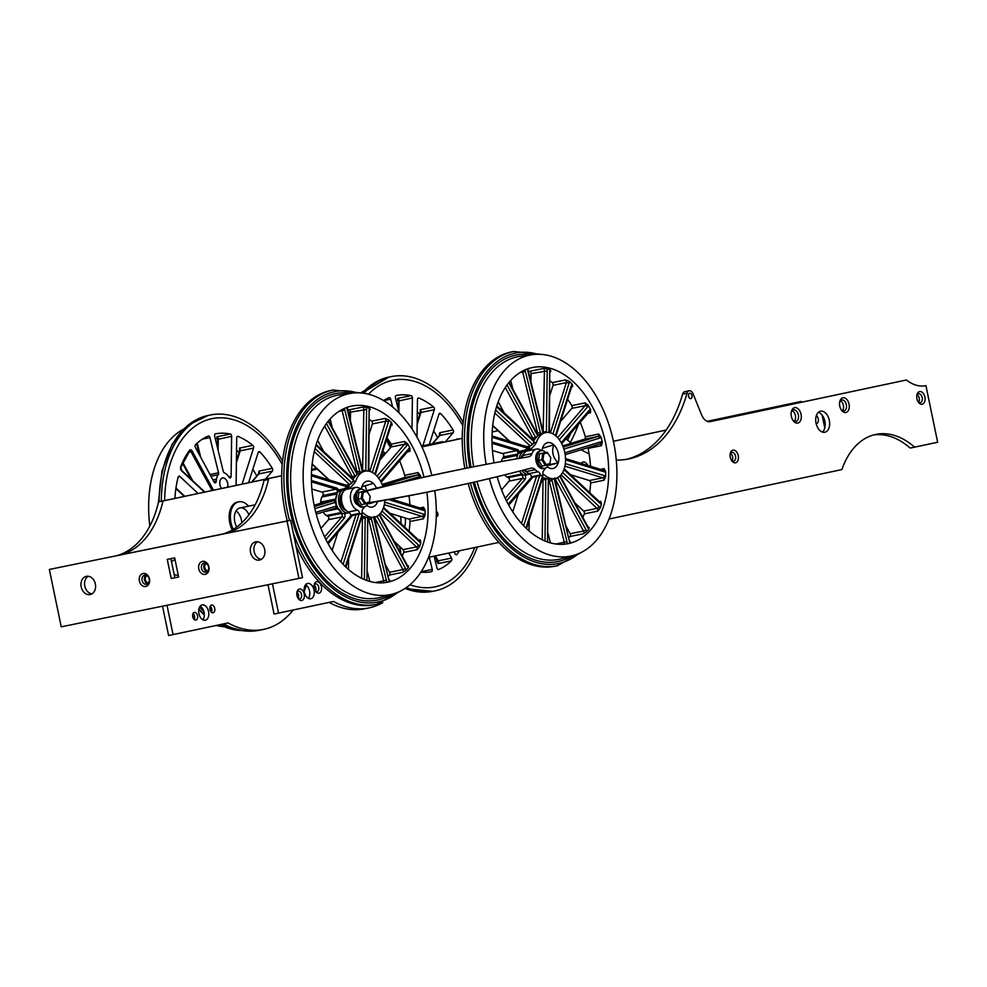 <?xml version="1.0" encoding="UTF-8"?>
<svg xmlns="http://www.w3.org/2000/svg" width="987" height="987" viewBox="0 0 987 987"><rect width="100%" height="100%" fill="white"/><g stroke="black" fill="none" stroke-linecap="round" stroke-linejoin="round"><path stroke-width="1.48" d="M502.013 410.839A55.864 35.236 -101.5 0 1 502.827 410.271M500.125 409.074A55.864 35.236 -101.5 0 1 501.927 408.63L501.927 408.63M369.372 502.173L369.212 502.988L361.538 504.665L358.01 499.064L358.923 492.451L366.596 490.761L362.155 491.785L363.191 492.365L362.402 498.164L365.486 503.062L369.372 502.173L370.162 496.375L367.078 491.477L363.191 492.365M358.923 492.451L362.155 491.785L361.254 498.41L362.402 498.164M365.486 503.062L364.771 504.012L361.254 498.41L358.01 499.064M367.078 491.477L366.596 490.761M549.956 463.619L549.808 464.445L542.134 466.123L538.606 460.522L539.519 453.897L547.193 452.219L542.751 453.243L543.788 453.81L542.998 459.609L546.082 464.507L549.956 463.619L550.758 457.832L547.674 452.922L543.788 453.81M539.519 453.897L542.751 453.243L541.838 459.856L542.998 459.609M546.082 464.507L545.367 465.457L541.838 459.856L538.606 460.522M547.674 452.922L547.193 452.219M183.409 495.585L183.681 496.535M183.656 496.547L183.261 495.437M367.695 503.345A8.982 5.663 -101.5 0 1 364.24 506.849L362.76 507.158A8.982 5.663 -101.5 0 1 355.406 499.484A8.982 5.663 -101.5 0 1 359.169 489.54L360.65 489.244A8.982 5.663 -101.5 0 1 365.141 491.057M364.24 506.849A8.982 5.663 -101.5 0 1 356.899 499.175A8.982 5.663 -101.5 0 1 360.65 489.244M548.291 464.791A8.982 5.663 -101.5 0 1 544.836 468.307L543.356 468.603A8.982 5.663 -101.5 0 1 536.003 460.929A8.982 5.663 -101.5 0 1 539.766 450.997L541.246 450.689A8.982 5.663 -101.5 0 1 545.737 452.515M544.836 468.307A8.982 5.663 -101.5 0 1 537.496 460.633A8.982 5.663 -101.5 0 1 541.246 450.689M536.434 449.085L527.514 450.911A11.721 7.39 -101.5 0 0 523.024 455.451L531.944 453.638A11.721 7.39 -101.5 0 1 536.434 449.085A11.721 7.39 -101.5 0 1 541.431 450.664M545.33 468.171A11.721 7.39 -101.5 0 1 543.763 470.565A3.911 2.467 -101.5 0 0 543.01 474.402L543.146 475.068L540.518 475.623L540.382 474.969A3.911 2.467 -101.5 0 0 538.174 471.761A11.721 7.39 -101.5 0 1 535.262 469.701A7.81 4.923 -101.5 0 0 531.376 468.134A7.81 4.923 -101.5 0 1 531.376 468.134L529.525 468.529A4321.641 2725.551 -101.5 0 1 435.119 490.539A4321.641 2725.551 -101.5 0 1 369.286 502.617M523.924 469.997A7.81 4.923 -101.5 0 1 526.355 471.527A11.721 7.39 -101.5 0 0 529.254 473.575A3.911 2.467 -101.5 0 1 531.462 476.783L531.598 477.437L540.518 475.623M435.119 490.539L426.211 492.353A4321.641 2725.551 -101.5 0 1 369.224 502.963M364.437 506.812A11.721 7.39 -101.5 0 1 362.982 508.947A3.911 2.467 -101.5 0 0 362.229 512.796L362.365 513.45L359.737 514.005L350.817 515.819L350.681 515.165L359.589 513.351L359.737 514.005M348.473 511.945L357.38 510.131A11.721 7.39 -101.5 0 1 350.434 498.164A11.721 7.39 -101.5 0 1 355.653 487.467L346.745 489.281A11.721 7.39 -101.5 0 0 341.514 499.977A11.721 7.39 -101.5 0 0 348.473 511.945A3.911 2.467 -101.5 0 1 350.681 515.165M357.38 510.131A3.911 2.467 -101.5 0 1 359.589 513.351M355.653 487.467A11.721 7.39 -101.5 0 1 360.86 489.207M366.782 491.045A4752.491 2997.285 -101.5 0 1 461.311 469.244A4752.491 2997.285 -101.5 0 1 527.144 457.055L528.97 456.66A7.81 4.923 -101.5 0 0 531.944 453.638M365.091 491.008A4752.491 2997.285 -101.5 0 1 452.404 471.058L461.311 469.244M357.936 504.962A6.206 3.911 -101.5 0 1 354.16 499.73A6.206 3.911 -101.5 0 1 355.591 493.451M523.024 455.451A7.81 4.923 -101.5 0 1 521.062 458.079M252.499 470.367A4752.491 2997.285 -101.5 0 1 253.363 470.157M252.586 470.096A4752.491 2997.285 -101.5 0 1 253.227 469.948M523.801 470.022A9.376 5.91 78.5 0 0 526.799 471.959M523.628 454.106A9.376 5.91 78.5 0 0 520.988 458.091M342.625 492.932A9.376 5.91 78.5 0 0 340.034 498.99A9.376 5.91 78.5 0 0 346.203 510.513M227.59 487.22A6.206 3.911 78.5 0 0 227.639 483.235A6.206 3.911 78.5 0 0 222.581 477.979A6.206 3.911 78.5 0 0 219.99 484.864A6.206 3.911 78.5 0 0 221.619 488.479M498.201 401.795L504.295 412.973M528.279 371.001A89.854 56.666 78.5 0 1 529.735 371.272A1.949 1.234 78.5 0 1 531.068 373.579L530.957 381.957M567.624 399.328A89.854 56.666 78.5 0 1 571.769 405.62A1.949 1.234 78.5 0 1 571.794 408.396L560.604 421.363M590.534 466.32A89.854 56.666 78.5 0 0 588.129 448.406A1.949 1.234 78.5 0 0 587.894 447.691M582.823 517.447A89.854 56.666 78.5 0 0 584.292 513.882A1.949 1.234 78.5 0 0 583.675 511.093L574.903 502.901M550.376 542.862L548.093 533.511M512.734 511.846L518.446 493.919M492.439 450.504L502.543 453.514A1.949 1.234 78.5 0 1 503.691 455.007A1.949 1.234 78.5 0 1 503.432 456.981A11.721 7.39 78.5 0 0 502.556 458.363A1.949 1.234 78.5 0 1 502.494 458.462A11.733 7.402 78.5 0 0 501.507 461.509M501.544 489.848L509.07 481.113A1.949 1.234 78.5 0 0 509.378 479.201A1.949 1.234 78.5 0 0 508.293 477.646A11.721 7.39 78.5 0 1 507.108 477.029A1.949 1.234 78.5 0 0 507.022 476.98L522.259 473.945A11.721 7.39 78.5 0 1 519.421 471.157M504.739 474.858A11.733 7.402 78.5 0 0 507.022 476.98M529.02 530.883L529.168 520.174M568.944 537.557A89.854 56.666 78.5 0 0 570.067 536.484A1.949 1.234 78.5 0 0 570.165 533.745L566.267 526.589M589.683 492.612A89.854 56.666 78.5 0 0 590.645 482.951A1.949 1.234 78.5 0 0 589.399 480.546L570.486 474.71M580.22 422.3A89.854 56.666 78.5 0 1 585.291 436.785A1.949 1.234 78.5 0 1 584.612 439.166L562.738 445.865M550.08 380.908A89.854 56.666 78.5 0 1 552.251 382.611A1.949 1.234 78.5 0 1 552.991 385.362L549.895 395.084M510.735 380.427L512.858 389.137M464.852 468.529A109.335 68.954 -101.5 0 1 507.343 352.964A109.335 68.954 -101.5 0 1 511.426 351.927L513.659 351.471L541.851 354.432M582.083 552.004L557.285 565.748L555.064 566.205A109.335 68.954 -101.5 0 1 468.196 483.47M486.159 464.359A102.562 64.686 -101.5 0 1 526.034 356.06A102.562 64.686 -101.5 0 1 532.585 354.629A102.562 64.686 -101.5 0 1 613.704 442.682A102.562 64.686 -101.5 0 1 573.472 555.434A102.562 64.686 -101.5 0 1 489.342 478.584M497.164 476.709A89.854 56.666 78.5 0 0 568.253 543.64A89.854 56.666 78.5 0 0 571.609 542.788A89.854 56.666 78.5 0 0 605.29 441.596A89.854 56.666 78.5 0 0 532.4 367.534A89.854 56.666 78.5 0 0 494.043 462.891M555.977 544.022L566.945 541.666A3.911 2.467 78.5 0 1 567.081 543.825A89.854 56.666 78.5 0 0 568.635 543.393A89.854 56.666 78.5 0 0 570.19 542.875L570.659 542.406A1.949 1.234 78.5 0 0 570.733 542.381M560.098 475.771L587.993 526.91A1.949 0.666 151.4 0 1 587.758 527.539A3.911 2.467 78.5 0 0 589.005 528.946A89.854 56.666 78.5 0 1 586.599 531.746L583.44 533.757A1.949 1.234 78.5 0 0 583.539 531.018L555.163 479.016A1.949 1.234 78.5 0 0 554.867 478.584M589.005 528.946L589.042 527.268L588.338 527.403M564.194 468.85L599.899 502.149A1.949 1.135 133 0 1 600.059 503.284A3.911 2.467 78.5 0 0 601.478 503.95A89.854 56.666 78.5 0 1 600.133 508.157L597.666 511.155A1.949 1.234 78.5 0 0 597.049 508.367L561.023 474.772M601.478 503.95L600.787 501.359L599.368 501.655M602.872 470.256A1.949 1.431 107.1 0 1 604.328 471.848A3.911 2.467 78.5 0 0 605.71 471.675A89.854 56.666 78.5 0 1 605.648 476.647L604.007 480.225A1.949 1.234 78.5 0 0 602.773 477.819L564.922 466.16M605.71 471.675L604.155 468.64L600.491 469.38M563.91 449.073L599.923 438.031A3.911 2.467 78.5 0 0 601.058 437.044A89.854 56.666 78.5 0 1 602.28 442.04L601.502 445.68A1.949 1.234 78.5 0 0 599.923 444.002M601.058 437.044L598.665 434.058L585.291 436.785M571.794 408.396L585.155 405.669A1.949 1.357 40.8 0 1 587.524 406.977A3.911 2.467 78.5 0 0 588.24 405.324A89.854 56.666 78.5 0 1 590.547 409.568L590.522 412.788A1.949 1.234 78.5 0 0 589.264 411.813M588.24 405.324L585.131 402.893L571.769 405.62M552.991 385.362L566.353 382.635A1.949 0.999 17.7 0 1 569.005 383.425A3.911 2.467 78.5 0 0 569.191 381.352A89.854 56.666 78.5 0 1 572.25 384.214L572.756 386.546A1.949 1.234 78.5 0 0 571.868 386.139M569.191 381.352L565.625 379.896L552.251 382.611M531.068 373.579L547.193 370.939A3.911 2.467 78.5 0 0 546.81 368.78A89.854 56.666 78.5 0 1 550.154 369.804L550.882 370.952A1.949 1.234 78.5 0 0 550.475 370.878L550.388 370.89M546.81 368.78L543.109 368.546L529.735 371.272M541.37 475.45A23.441 14.78 78.5 0 0 542.591 476.487L543.257 477.683L545.638 478.325A23.441 14.78 78.5 0 0 548.488 479.213L551.548 479.25A23.441 14.78 78.5 0 0 552.029 479.164L555.002 478.559A23.441 14.78 78.5 0 0 564.811 452.638A23.441 14.78 78.5 0 0 545.651 432.614A23.441 14.78 78.5 0 0 536.422 442.447A33.583 21.183 -101.5 0 1 525.528 451.17A33.583 21.183 -101.5 0 1 525.059 451.256A11.721 7.39 78.5 0 0 524.368 451.343A11.721 7.39 78.5 0 0 519.261 458.387M527.601 368.854A3.911 2.467 78.5 0 0 527.761 370.717L542.69 431.85A3.911 2.467 78.5 0 0 543.158 433.12A23.441 14.78 78.5 0 0 542.677 433.219A23.441 14.78 78.5 0 0 540.494 433.947L537.878 435.723A23.441 14.78 78.5 0 0 535.818 438.117L534.029 439.857L534.041 441.436A23.441 14.78 78.5 0 0 533.449 443.052A33.583 21.183 -101.5 0 1 532.548 444.52L530.204 446.013A1.949 1.234 78.5 0 0 530.155 445.964A1.949 1.135 -47 0 0 532.141 444.076L495.61 409.987M506.491 500.94L524.8 479.707A3.911 2.467 78.5 0 0 525.17 475.006A11.721 7.39 78.5 0 0 526.071 474.92L529.044 474.315A11.721 7.39 78.5 0 0 529.97 474.019M533.449 443.052L536.422 442.447M529.698 447.247L528.983 449.023A0.975 0.728 -126.9 0 1 527.872 448.283L529.698 447.247A0.975 0.839 97.3 0 1 529.143 447.395L529.044 447.37M526.873 446.692L530.204 446.013M543.146 475.068L544.318 474.821A23.441 14.78 78.5 0 0 555.002 478.559M542.961 474.118A33.583 21.183 -101.5 0 1 544.318 474.821M525.17 475.006L521.654 474.92L508.293 477.646M522.012 470.491A11.721 7.39 78.5 0 0 529.044 474.315M491.982 437.229L527.872 448.283A32.608 20.567 78.5 0 1 521.926 450.899A12.695 8.007 78.5 0 0 519.162 451.898A0.975 0.728 -125.6 0 0 520.26 452.626L517.546 454.106A1.949 1.234 78.5 0 0 517.805 452.132A1.949 1.234 78.5 0 0 516.645 450.64L502.543 453.514M547.267 466.703A13.201 8.328 78.5 0 0 553.46 468.393A13.201 8.328 78.5 0 0 556.199 447.876A13.201 8.328 78.5 0 0 542.159 449.393A13.201 8.328 78.5 0 0 541.937 450.627M502.494 458.462L517.706 455.278A11.721 7.39 78.5 0 0 516.596 458.844M531.635 438.475L532.918 438.216A1.949 1.234 78.5 0 1 533.264 439.844A1.949 1.234 78.5 0 1 533.165 439.881L534.029 439.857M542.579 478.016L543.257 477.683M538.31 434.897L537.582 434.835M548.575 479.867L549.191 479.522M491.995 441.966L517.398 449.541A2.936 1.851 78.5 0 1 519.162 451.898L517.546 454.106L503.432 456.981M549.562 465.21L558.111 462.891C552.942 457.647 551.474 451.639 553.707 444.841L542.455 448.295M548.254 464.902L558.111 462.891M317.604 440.338L323.699 451.515M347.683 409.543A89.854 56.666 78.5 0 1 349.139 409.827A1.949 1.234 78.5 0 1 350.471 412.122L350.36 420.511M387.027 437.87A89.854 56.666 78.5 0 1 391.173 444.162A1.949 1.234 78.5 0 1 391.197 446.938L380.007 459.905M409.938 504.863A89.854 56.666 78.5 0 0 409.013 495.77M402.24 555.989A89.854 56.666 78.5 0 0 403.708 552.424A1.949 1.234 78.5 0 0 403.078 549.648L394.306 541.456M369.792 581.417L367.509 572.065M332.15 550.388L337.85 532.462M314.162 505.258L319.887 503.506A1.949 1.234 78.5 0 0 320.689 502.099L335.777 499.027L337.11 493.821A11.721 7.39 78.5 0 0 341.662 512.5L338.159 508.774L335.235 508.342A1.949 1.518 -97.6 0 0 336.382 506.109L341.613 512.475M311.855 489.046L321.947 492.069A1.949 1.234 78.5 0 1 323.094 493.562A1.949 1.234 78.5 0 1 322.835 495.536A11.721 7.39 78.5 0 0 321.959 496.917A1.949 1.234 78.5 0 1 321.898 497.004A11.733 7.402 78.5 0 0 320.689 502.099M320.948 528.39L328.474 519.668A1.949 1.234 78.5 0 0 328.794 517.743A1.949 1.234 78.5 0 0 327.696 516.189A11.721 7.39 78.5 0 1 326.512 515.584A1.949 1.234 78.5 0 0 326.426 515.535L341.453 512.475M323.181 512.031A11.733 7.402 78.5 0 0 326.426 515.535M348.436 569.425L348.571 558.716M388.347 576.1A89.854 56.666 78.5 0 0 389.47 575.039A1.949 1.234 78.5 0 0 389.569 572.3L385.67 565.144M409.087 531.166A89.854 56.666 78.5 0 0 410.049 521.494A1.949 1.234 78.5 0 0 408.803 519.088L389.902 513.265M399.624 460.843A89.854 56.666 78.5 0 1 404.707 475.327A1.949 1.234 78.5 0 1 404.016 477.708L382.142 484.42M369.483 419.463A89.854 56.666 78.5 0 1 371.655 421.165A1.949 1.234 78.5 0 1 372.395 423.916L369.298 433.626M330.139 418.969L332.261 427.692M287.316 520.939A109.335 68.954 -101.5 0 1 326.746 391.506A109.335 68.954 -101.5 0 1 330.83 390.47L333.063 390.013L361.254 392.974M401.487 590.547L376.701 604.303L374.468 604.747A109.335 68.954 -101.5 0 1 295.878 545.54M434.736 490.625A102.562 64.686 -101.5 0 1 392.875 593.989A102.562 64.686 -101.5 0 1 307.5 512.228A102.562 64.686 -101.5 0 1 345.438 394.615A102.562 64.686 -101.5 0 1 351.989 393.184A102.562 64.686 -101.5 0 1 431.812 475.376M423.966 477.079A89.854 56.666 78.5 0 0 351.804 406.076A89.854 56.666 78.5 0 0 314.199 505.443A89.854 56.666 78.5 0 0 387.669 582.182A89.854 56.666 78.5 0 0 391.012 581.331A89.854 56.666 78.5 0 0 426.853 492.229M375.393 582.564L386.361 580.208A3.911 2.467 78.5 0 1 386.485 582.379A89.854 56.666 78.5 0 0 388.051 581.935A89.854 56.666 78.5 0 0 389.594 581.429L390.062 580.948A1.949 1.234 78.5 0 0 390.136 580.936M379.502 514.313L407.397 565.452A1.949 0.666 151.4 0 1 407.162 566.094A3.911 2.467 78.5 0 0 408.408 567.5A89.854 56.666 78.5 0 1 406.002 570.289L402.844 572.312A1.949 1.234 78.5 0 0 402.943 569.573L374.579 517.558A1.949 1.234 78.5 0 0 374.27 517.126M408.408 567.5L408.445 565.81L407.742 565.958M383.598 507.392L419.315 540.703A1.949 1.135 133 0 1 419.463 541.826A3.911 2.467 78.5 0 0 420.881 542.492A89.854 56.666 78.5 0 1 419.537 546.699L417.069 549.71A1.949 1.234 78.5 0 0 416.452 546.921L380.427 513.314M420.881 542.492L420.191 539.914L418.772 540.197M422.276 508.811A1.949 1.431 107.1 0 1 423.731 510.402A3.911 2.467 78.5 0 0 425.113 510.217A89.854 56.666 78.5 0 1 425.052 515.202L423.411 518.78A1.949 1.234 78.5 0 0 422.177 516.374L384.325 504.702M425.113 510.217L423.571 507.182L419.894 507.935M421.017 477.733A89.854 56.666 78.5 0 0 420.462 475.586L418.069 472.6L404.707 475.327M391.197 446.938L404.559 444.224A1.949 1.357 40.8 0 1 406.928 445.532A3.911 2.467 78.5 0 0 407.643 443.879A89.854 56.666 78.5 0 1 409.963 448.123L409.938 451.33A1.949 1.234 78.5 0 0 408.667 450.356M407.643 443.879L404.534 441.448L391.173 444.162M372.395 423.916L385.757 421.19A1.949 0.999 17.7 0 1 388.409 421.967A3.911 2.467 78.5 0 0 388.594 419.907A89.854 56.666 78.5 0 1 391.654 422.757L392.16 425.089A1.949 1.234 78.5 0 0 391.271 424.681L391.185 424.694M388.594 419.907L385.029 418.439L371.655 421.165M350.471 412.122L366.596 409.494A3.911 2.467 78.5 0 0 366.214 407.323A89.854 56.666 78.5 0 1 369.557 408.359L370.285 409.494A1.949 1.234 78.5 0 0 369.891 409.432M366.214 407.323L362.513 407.1L349.139 409.827M360.514 513.845A33.583 21.183 -101.5 0 1 360.761 513.98A23.441 14.78 78.5 0 0 362.007 515.029L362.661 516.238L365.042 516.88A23.441 14.78 78.5 0 0 367.904 517.756L370.964 517.793A23.441 14.78 78.5 0 0 371.445 517.706L374.406 517.102A23.441 14.78 78.5 0 0 384.905 500.249M347.005 407.409A3.911 2.467 78.5 0 0 347.165 409.26L362.093 470.404A3.911 2.467 78.5 0 0 362.562 471.675A23.441 14.78 78.5 0 0 362.081 471.774A23.441 14.78 78.5 0 0 359.897 472.502L357.282 474.278A23.441 14.78 78.5 0 0 355.221 476.672L353.432 478.411L353.445 479.978A23.441 14.78 78.5 0 0 352.852 481.607A33.583 21.183 -101.5 0 1 351.952 483.062L349.608 484.568A1.949 1.234 78.5 0 0 349.558 484.518A1.949 1.135 -47 0 0 351.545 482.618L315.013 448.53M325.895 539.494L344.204 518.249A3.911 2.467 78.5 0 0 344.574 513.561A11.721 7.39 78.5 0 0 345.475 513.462L348.448 512.858A11.721 7.39 78.5 0 0 349.373 512.574M352.852 481.607L355.826 480.99A33.583 21.183 -101.5 0 1 344.932 489.712A33.583 21.183 -101.5 0 1 344.463 489.799A11.721 7.39 78.5 0 0 343.772 489.885A11.721 7.39 78.5 0 0 338.862 502.852A11.721 7.39 78.5 0 0 348.448 512.858M349.102 485.789L348.386 487.566A0.975 0.728 -126.9 0 1 347.276 486.838L349.102 485.789A0.975 0.839 97.3 0 1 348.547 485.937L348.448 485.925M346.277 485.246L349.608 484.568M360.761 513.98L363.722 513.376A23.441 14.78 78.5 0 0 374.406 517.102M382.968 486.566A23.441 14.78 78.5 0 0 365.054 471.169A23.441 14.78 78.5 0 0 355.826 480.99M362.192 512.586A33.583 21.183 -101.5 0 1 363.722 513.376M344.574 513.561L341.058 513.462L327.696 516.189M311.398 475.783L347.276 486.838A32.608 20.567 78.5 0 1 341.329 489.441A12.695 8.007 78.5 0 0 338.566 490.44A0.975 0.728 -125.6 0 0 339.664 491.181L336.949 492.661A1.949 1.234 78.5 0 0 337.209 490.687A1.949 1.234 78.5 0 0 336.061 489.194L321.947 492.069M366.67 505.258A13.201 8.328 78.5 0 0 372.864 506.948A13.201 8.328 78.5 0 0 377.565 501.532M376.503 488.158A13.201 8.328 78.5 0 0 368.237 481.088A13.201 8.328 78.5 0 0 361.563 487.948A13.201 8.328 78.5 0 0 361.341 489.17M333.372 500.73L335.827 499.015L335.444 502.284A1.949 1.493 -116.3 0 0 333.372 500.73A1.949 1.234 78.5 0 1 333.261 500.779L319.887 503.506M321.898 497.004L336.925 493.944M352.556 478.411L353.432 478.411M361.982 516.571L362.661 516.238M357.713 473.452L356.986 473.378M367.978 518.409L368.607 518.064M337.06 493.87L335.827 499.015M311.398 480.509L336.801 488.096A2.936 1.851 78.5 0 1 338.566 490.44L336.949 492.661L322.835 495.536M348.547 485.937L311.423 474.5M368.965 503.765L373 502.63M361.871 486.838L373.111 483.396M368.904 503.197L374.172 502.124M325.179 511.414L338.159 508.774A1.949 0.753 -29.8 0 0 338.208 508.761M448.74 553.041L451.503 558.111A1.949 1.234 -101.5 0 1 451.404 560.85A89.854 56.666 -101.5 0 1 438.709 569.474A1.949 1.234 -101.5 0 1 438.549 569.524A1.949 1.234 -101.5 0 1 436.982 567.969L434.095 556.15M458.005 439.203A1.949 1.234 -101.5 0 0 457.141 438.919A1.949 1.234 -101.5 0 0 456.648 439.215L456.352 439.56M416.995 437.155L417.476 399.513A1.949 1.234 -101.5 0 1 418.365 397.983A1.949 1.234 -101.5 0 1 418.858 398.045A89.854 56.666 -101.5 0 1 433.601 406.989A1.949 1.234 -101.5 0 1 434.329 409.728L422.868 445.754M383.536 400.549A89.854 56.666 -101.5 0 1 388.977 397.687A1.949 1.234 -101.5 0 1 389.137 397.638A1.949 1.234 -101.5 0 1 390.704 399.192L392.604 406.977M409.975 584.736A105.436 66.499 78.5 0 0 474.685 547.538M462.829 425.73A105.436 66.499 78.5 0 0 368.496 394.208M411.998 428.975L412.406 397.946A1.949 1.234 -101.5 0 0 411.073 395.639A89.854 56.666 -101.5 0 0 396.231 395.466L396.219 395.466A1.949 1.234 -101.5 0 1 396.231 395.466A1.949 1.234 -101.5 0 0 395.429 397.749L399.155 412.985M429.333 444.384L438.981 414.071A1.949 1.234 -101.5 0 1 439.746 413.245A1.949 1.234 -101.5 0 1 440.72 413.639A89.854 56.666 -101.5 0 1 453.107 429.987A1.949 1.234 -101.5 0 1 453.132 432.762L445.236 441.917M459.448 550.771A89.854 56.666 -101.5 0 1 457.018 554.361A1.949 1.234 -101.5 0 1 456.463 554.731A1.949 1.234 -101.5 0 1 455.167 553.88L454.094 551.906M420.894 572.176A89.854 56.666 -101.5 0 0 431.455 571.695A1.949 1.234 -101.5 0 1 431.455 571.695A1.949 1.234 -101.5 0 0 432.257 569.425L429.271 557.174M406.348 587.549A109.335 68.954 78.5 0 0 434.922 590.88A109.335 68.954 78.5 0 0 477.313 546.983M463.162 422.411A109.335 68.954 78.5 0 0 391.284 376.602A109.335 68.954 78.5 0 0 364.018 393.307M350.422 416.354A109.335 68.954 78.5 0 0 349.768 418.056M364.265 390.803A102.562 64.686 78.5 0 0 360.847 392.814M437.229 560.517A89.854 56.666 -101.5 0 1 435.612 562.368M395.96 399.932A89.854 56.666 -101.5 0 1 398.341 400.66M417.316 411.924A89.854 56.666 -101.5 0 1 419.857 414.219M433.601 430.961A89.854 56.666 -101.5 0 1 437.611 437.623M398.44 399.192L397.712 398.366A1.949 1.234 -101.5 0 1 399.032 400.673L398.896 411.937M433.601 406.989L420.228 409.704L420.82 411.776L420.228 409.704A1.949 1.234 -101.5 0 1 420.955 412.455L417.156 424.398M453.132 432.762L439.758 435.489A1.949 1.357 -139.2 0 0 439.166 435.822L439.733 432.713A1.949 1.234 -101.5 0 1 439.758 435.489L432.713 443.669M438.228 562.158L438.043 563.577L438.228 562.158M174.921 498.398A1.949 1.234 -101.5 0 1 174.933 498.225A89.854 56.666 -101.5 0 1 178.153 477.091A1.949 1.234 -101.5 0 1 178.955 476.153A1.949 1.234 -101.5 0 1 179.856 476.474L198.091 493.475M236.09 485.407L236.707 437.895A1.949 1.234 -101.5 0 1 237.583 436.365A1.949 1.234 -101.5 0 1 238.077 436.427A89.854 56.666 -101.5 0 1 252.82 445.359A1.949 1.234 -101.5 0 1 253.548 448.11L242.086 484.136M218.263 474.71A11.733 7.402 -101.5 0 0 216.424 479.213A1.949 1.234 -101.5 0 1 216.412 479.337A11.721 7.39 -101.5 0 0 216.215 481.348A1.949 1.234 -101.5 0 1 215.339 482.816A1.949 1.234 -101.5 0 1 214.019 481.952L195.401 447.432A1.949 1.234 -101.5 0 1 195.5 444.693A89.854 56.666 -101.5 0 1 208.208 436.069A1.949 1.234 -101.5 0 1 208.356 436.02A1.949 1.234 -101.5 0 1 209.923 437.574L218.522 472.785A1.949 1.234 -101.5 0 1 218.263 474.71L210.922 476.203M282.22 464.421A105.436 66.499 78.5 0 0 208.06 419.66A105.436 66.499 78.5 0 0 164.619 500.582M221.569 488.491A6.255 3.948 -101.5 0 1 219.793 482.112A6.255 3.948 -101.5 0 1 222.569 477.93A6.255 3.948 -101.5 0 1 227.59 482.89A6.255 3.948 -101.5 0 1 227.627 487.208M228.046 475.771A1.949 1.234 -101.5 0 1 227.972 475.672A11.733 7.402 -101.5 0 0 224.345 472.847A1.949 1.234 -101.5 0 1 223.247 471.342L214.648 436.131A1.949 1.234 -101.5 0 1 215.45 433.848L215.45 433.848A89.854 56.666 -101.5 0 1 230.304 434.021A1.949 1.234 -101.5 0 1 231.637 436.328L231.106 476.376A1.949 1.234 -101.5 0 1 230.23 477.905A1.949 1.234 -101.5 0 1 228.984 477.14A11.721 7.39 -101.5 0 0 228.046 475.771M248.551 482.766L258.199 452.453A1.949 1.234 -101.5 0 1 258.976 451.627A1.949 1.234 -101.5 0 1 259.951 452.021A89.854 56.666 -101.5 0 1 272.326 468.369A1.949 1.234 -101.5 0 1 272.35 471.144L265.429 479.176M199.534 607.141A109.335 68.954 78.5 0 0 203.828 611.422M221.927 624.253A109.335 68.954 78.5 0 0 236.695 629.324M282.553 461.089A109.335 68.954 78.5 0 0 210.502 414.972A109.335 68.954 78.5 0 0 161.325 501.285M216.227 625.462A102.562 64.686 78.5 0 0 223.716 626.745M183.483 429.185A102.562 64.686 78.5 0 0 149.827 526.034M215.191 438.314A89.854 56.666 -101.5 0 1 217.559 439.042M236.547 450.294A89.854 56.666 -101.5 0 1 239.076 452.601M252.832 469.343A89.854 56.666 -101.5 0 1 256.842 476.005M217.671 437.574L216.93 436.747A1.949 1.234 -101.5 0 1 218.263 439.055L218.115 450.319M252.82 445.359L239.446 448.086L240.038 450.158L239.446 448.086A1.949 1.234 -101.5 0 1 240.186 450.837L236.386 462.78M258.693 472.773L258.964 471.095A1.949 1.234 -101.5 0 1 258.989 473.871L251.932 482.051M216.424 479.213L212.933 479.916M367.571 503.666L368.879 503.271A12.399 7.822 -101.5 0 0 368.953 503.049M366.51 490.65L365.387 486.073A12.399 7.822 -101.5 0 0 364.919 485.604M241.827 522.789A12.399 7.822 78.5 0 0 236.066 510.884M248.527 506.158A18.605 11.733 78.5 0 0 238.718 501.828A18.605 11.733 78.5 0 0 230.378 515.325A18.605 11.733 78.5 0 0 233.29 529.34M248.921 514.758A12.399 7.822 78.5 0 0 239.952 507.91A12.399 7.822 78.5 0 0 234.388 516.904A12.399 7.822 78.5 0 0 236.744 527.021M139.377 581.01A6.638 5.157 -102 0 0 148.112 585.094A6.638 5.157 -102 0 0 145.78 573.829A6.638 5.157 -102 0 0 139.377 581.01M198.794 568.907A6.638 5.157 -102 0 0 207.529 572.991A6.638 5.157 -102 0 0 205.197 561.726A6.638 5.157 -102 0 0 198.794 568.907M250.538 552.387A9.302 7.217 -102 0 0 259.544 560.048A9.302 7.217 -102 0 0 264.676 549.451A9.302 7.217 -102 0 0 255.682 541.838A9.302 7.217 -102 0 0 250.538 552.387M49.35 569.437L61.231 626.819L298.913 578.419L287.032 521.037L49.35 569.437L290.647 520.26L302.528 577.654L298.913 578.419M171.207 578.505L178.635 577L174.674 557.865L167.247 559.382L171.207 578.505L178.635 576.963M81.193 586.87A9.302 7.217 -102 0 0 90.199 594.532A9.302 7.217 -102 0 0 95.332 583.934A9.302 7.217 -102 0 0 86.338 576.334A9.302 7.217 -102 0 0 81.193 586.87M205.333 563.046A4.688 3.64 -102 0 0 203.89 567.833A4.688 3.64 -102 0 0 207.171 571.683M257.558 541.764A9.302 7.217 -102 0 0 254.152 551.622A9.302 7.217 -102 0 0 261.296 559.358M170.874 558.642L174.822 577.74M88.213 576.248A9.302 7.217 -102 0 0 84.808 586.105A9.302 7.217 -102 0 0 91.951 593.841M145.916 575.15A4.688 3.64 -102 0 0 144.472 579.937A4.688 3.64 -102 0 0 147.754 583.786M287.032 521.037L290.647 520.26M201.484 568.352A4.688 3.64 -102 0 0 206.024 572.201A4.688 3.64 -102 0 0 208.602 566.859A4.688 3.64 -102 0 0 204.075 563.034A4.688 3.64 -102 0 0 201.484 568.352M142.066 580.442A4.688 3.64 -102 0 0 146.607 584.304A4.688 3.64 -102 0 0 149.185 578.962A4.688 3.64 -102 0 0 144.657 575.137A4.688 3.64 -102 0 0 142.066 580.442M297.013 592.348A3.911 2.467 -101.5 0 1 298.543 595.161A3.911 2.467 -101.5 0 1 298.234 598.381M400.488 516.534A18.605 11.733 -101.5 0 1 400.932 523.554M818.433 412.27A10.746 6.773 -101.5 0 1 824.848 421.227A10.746 6.773 -101.5 0 1 822.479 432.109M840.443 400.833A5.552 3.504 -101.5 0 1 843.379 405.312A5.552 3.504 -101.5 0 1 842.442 410.654M222.309 534.177A107.435 67.758 78.5 0 0 264.01 480.398L268.476 479.485A107.435 67.758 78.5 0 1 226.763 533.276L121.302 554.756L223.395 533.856M317.333 469.109L311.596 470.33L317.308 469.084M381.426 455.463L384.387 454.834M421.942 446.864L462.237 438.314M492.18 431.948L498.077 430.702M626.363 459.35A144.558 91.174 78.5 0 0 682.634 394.072A5.268 3.319 -101.5 0 1 684.756 391.679L689.21 390.766A5.268 3.319 -101.5 0 1 693.084 393.838L701.584 414.824A11.721 7.39 78.5 0 0 710.208 421.646A11.721 7.39 78.5 0 0 710.245 421.634L906.473 379.983A46.882 29.573 78.5 0 0 925.769 385.658A46.882 29.573 78.5 0 0 925.917 385.621L937.65 442.25L914.616 447.148A87.905 55.445 78.5 0 0 875.925 434.391A87.905 55.445 78.5 0 0 841.874 469.578L609.028 519.014M709.653 421.72L906.473 379.983M914.616 447.148L910.162 448.049A87.905 55.445 78.5 0 0 873.717 434.922M382.82 602.588A111.346 70.225 -101.5 0 1 368.928 607.93L364.474 608.843A111.346 70.225 -101.5 0 1 329.127 602.403M368.928 607.93A111.346 70.225 -101.5 0 1 333.532 601.465L274.078 614.05L268.008 584.711M917.182 394.763A4.491 2.838 -101.5 0 1 919.23 398.205A4.491 2.838 -101.5 0 1 918.7 402.202M792.154 410.678A5.922 3.726 -101.5 0 1 795.399 415.502A5.922 3.726 -101.5 0 1 794.313 421.276M730.528 453.366A4.491 2.838 -101.5 0 1 732.576 456.796A4.491 2.838 -101.5 0 1 732.046 460.806M399.044 545.873A7.81 4.923 -101.5 0 1 400.327 549.303A7.81 4.923 -101.5 0 1 400.525 552.856M305.588 584.76A7.81 4.923 -101.5 0 1 309.56 590.979A7.81 4.923 -101.5 0 1 308.351 598.344M314.224 585.02A3.911 2.467 -101.5 0 1 315.766 587.833A3.911 2.467 -101.5 0 1 315.445 591.053M916.935 398.723A6.453 4.071 78.5 0 0 918.428 402.227A6.453 4.071 78.5 0 0 924.523 402.042A6.453 4.071 78.5 0 0 922.611 392.641A6.453 4.071 78.5 0 0 916.923 394.862A6.453 4.071 78.5 0 0 916.935 398.723M791.352 416.403A7.871 4.96 78.5 0 0 793.166 420.672A7.871 4.96 78.5 0 0 800.617 420.45A7.871 4.96 78.5 0 0 798.286 408.963A7.871 4.96 78.5 0 0 791.34 411.678A7.871 4.96 78.5 0 0 791.352 416.403M839.777 406.126A7.514 4.738 78.5 0 0 841.504 410.197A7.514 4.738 78.5 0 0 848.623 409.987A7.514 4.738 78.5 0 0 846.39 399.032A7.514 4.738 78.5 0 0 839.764 401.623A7.514 4.738 78.5 0 0 839.777 406.126M730.281 457.326A6.453 4.071 78.5 0 0 731.774 460.818A6.453 4.071 78.5 0 0 737.881 460.645A6.453 4.071 78.5 0 0 735.957 451.232A6.453 4.071 78.5 0 0 730.269 453.465A6.453 4.071 78.5 0 0 730.281 457.326M587.808 465.469A6.453 4.071 78.5 0 0 581.232 463.446M296.976 595.531A5.86 3.701 78.5 0 0 298.333 598.702A5.86 3.701 78.5 0 0 303.885 598.541A5.86 3.701 78.5 0 0 302.145 589.992A5.86 3.701 78.5 0 0 296.964 592.015A5.86 3.701 78.5 0 0 296.976 595.531M314.187 588.203A5.86 3.701 78.5 0 0 315.544 591.386A5.86 3.701 78.5 0 0 321.096 591.213A5.86 3.701 78.5 0 0 319.356 582.663A5.86 3.701 78.5 0 0 314.187 584.686A5.86 3.701 78.5 0 0 314.187 588.203M405.287 518.015A18.605 11.733 -101.5 0 1 404.67 527.046M391.407 499.151A18.605 11.733 -101.5 0 1 395.775 500.495M436.328 511.414A2.739 1.727 -101.5 0 1 437.821 513.647A2.739 1.727 -101.5 0 1 436.673 516.682A2.739 1.727 -101.5 0 1 436.279 516.694M829.314 420.326A10.746 6.773 -101.5 0 1 824.824 432.257A10.746 6.773 -101.5 0 1 816.039 423.09A10.746 6.773 -101.5 0 1 820.542 411.209A10.746 6.773 -101.5 0 1 829.314 420.326M691.949 395.565A2.739 1.727 -101.5 0 1 690.814 398.612A2.739 1.727 -101.5 0 1 688.568 396.268A2.739 1.727 -101.5 0 1 689.716 393.245A2.739 1.727 -101.5 0 1 691.949 395.565M278.531 613.149L272.461 583.81M498.891 542.394L428.531 557.334M616.283 460.102A144.558 91.174 78.5 0 0 628.596 458.943A144.558 91.174 78.5 0 0 687.088 393.159A5.268 3.319 -101.5 0 1 689.21 390.766M565.958 438.833A144.558 91.174 78.5 0 0 571.399 443.212M581.207 449.739A144.558 91.174 78.5 0 0 589.103 453.798M381.414 455.513L384.35 454.884M421.955 446.901L462.237 438.351M492.18 431.998L498.114 430.727M395.725 544.059A7.81 4.923 -101.5 0 1 396.231 543.245M314.026 590.078A7.81 4.923 -101.5 0 1 310.757 598.751A7.81 4.923 -101.5 0 1 304.366 592.077A7.81 4.923 -101.5 0 1 307.636 583.44A7.81 4.923 -101.5 0 1 314.026 590.078M264.01 480.398L268.476 479.485M918.046 401.635A4.491 2.838 78.5 0 0 920.328 402.585A4.491 2.838 78.5 0 0 922.203 397.613A4.491 2.838 78.5 0 0 918.527 393.776A4.491 2.838 78.5 0 0 916.8 395.54M841.134 409.63A5.552 3.504 78.5 0 0 844.033 410.888A5.552 3.504 78.5 0 0 846.352 404.744A5.552 3.504 78.5 0 0 841.812 399.994A5.552 3.504 78.5 0 0 839.641 402.289M792.783 420.104A5.922 3.726 78.5 0 0 795.892 421.474A5.922 3.726 78.5 0 0 798.372 414.935A5.922 3.726 78.5 0 0 793.536 409.876A5.922 3.726 78.5 0 0 791.204 412.356M731.392 460.238A4.491 2.838 78.5 0 0 733.674 461.188A4.491 2.838 78.5 0 0 735.549 456.216A4.491 2.838 78.5 0 0 731.873 452.379A4.491 2.838 78.5 0 0 730.146 454.143M297.951 598.11A3.911 2.467 78.5 0 0 299.888 598.887A3.911 2.467 78.5 0 0 301.529 594.569A3.911 2.467 78.5 0 0 298.333 591.238A3.911 2.467 78.5 0 0 296.853 592.706M315.161 590.794A3.911 2.467 78.5 0 0 317.098 591.571A3.911 2.467 78.5 0 0 318.739 587.24A3.911 2.467 78.5 0 0 315.544 583.909A3.911 2.467 78.5 0 0 314.063 585.377M206.665 563.676A3.516 2.727 -102 0 0 204.79 567.673A3.516 2.727 -102 0 0 208.134 570.56M175.069 559.752A7.81 6.058 -102 0 0 174.97 559.765A7.81 6.058 -102 0 0 174.933 559.777A7.81 6.058 -102 0 0 171.602 562.208M174.082 574.15A7.81 6.058 -102 0 0 178.178 575.063A7.81 6.058 -102 0 0 178.24 575.051M147.248 575.779A3.516 2.727 -102 0 0 145.373 579.776A3.516 2.727 -102 0 0 148.716 582.663M194.414 619.194A5.86 3.701 78.5 0 0 193.316 613.791M211.625 611.878A5.86 3.701 78.5 0 0 210.527 606.462M158.549 501.877L163.003 500.964A107.435 67.758 78.5 0 1 121.302 554.756L116.836 555.656A107.435 67.758 78.5 0 0 158.549 501.877L281.653 475.734M316.543 468.369L311.658 469.405L316.506 468.332M385.312 453.773L381.722 454.526L385.349 453.724M442.645 441.596L421.572 446.075L442.645 441.596A144.558 91.174 78.5 0 0 443.237 442.349M567.525 440.153A144.558 91.174 78.5 0 0 570.893 433.108M613.408 441.251L666.176 430.048M707.235 421.326L801.012 401.462A46.882 29.573 78.5 0 0 801.9 402.141M293.176 610.04A111.346 70.225 -101.5 0 1 263.455 629.41L259.001 630.323A111.346 70.225 -101.5 0 1 223.654 623.883M263.455 629.41A111.346 70.225 -101.5 0 1 228.059 622.945L168.617 635.529L162.534 606.191M200.114 606.24A7.81 4.923 -101.5 0 1 204.099 612.458A7.81 4.923 -101.5 0 1 202.89 619.824M197.536 615.728A3.911 2.467 -101.5 0 1 195.907 620.07A3.911 2.467 -101.5 0 1 192.712 616.752A3.911 2.467 -101.5 0 1 194.34 612.409A3.911 2.467 -101.5 0 1 197.536 615.728M232.278 529.933A18.605 11.733 -101.5 0 1 237.522 502.075L238.718 501.828M173.07 634.629L166.988 605.278M306.426 585.316A111.346 70.225 -101.5 0 1 304.206 591.053M822.097 415.033L824.787 428.025M613.42 441.288L666.139 430.085M707.297 421.35L801.012 401.462M570.301 442.373A144.558 91.174 78.5 0 0 578.518 424.262M163.003 500.964L281.653 475.771M816.385 415.49A4.491 2.838 -101.5 0 1 818.211 418.772A4.491 2.838 -101.5 0 1 816.335 423.768A4.491 2.838 -101.5 0 1 816.2 423.781M208.553 611.558A7.81 4.923 -101.5 0 1 205.284 620.231A7.81 4.923 -101.5 0 1 198.905 613.556A7.81 4.923 -101.5 0 1 202.175 604.92A7.81 4.923 -101.5 0 1 208.553 611.558M214.747 608.399A3.911 2.467 -101.5 0 1 213.118 612.742A3.911 2.467 -101.5 0 1 209.923 609.423A3.911 2.467 -101.5 0 1 211.551 605.08A3.911 2.467 -101.5 0 1 214.747 608.399M194.254 619.565A3.911 2.467 78.5 0 0 194.575 618.676A3.911 2.467 78.5 0 0 193.662 614.21A3.911 2.467 78.5 0 0 193.02 613.519M211.465 612.236A3.911 2.467 78.5 0 0 211.786 611.348A3.911 2.467 78.5 0 0 210.873 606.894A3.911 2.467 78.5 0 0 210.231 606.203M531.462 476.783L540.382 474.969M529.254 473.575L538.174 471.761M526.355 471.527L535.262 469.701M526.713 457.129L528.97 456.66M467.085 468.085A109.335 68.954 -101.5 0 1 509.576 352.507A109.335 68.954 -101.5 0 1 513.659 351.471M557.285 565.748A109.335 68.954 -101.5 0 1 470.404 482.964M469.775 467.542A107.386 67.721 -101.5 0 1 511.525 354.099A107.386 67.721 -101.5 0 1 537.816 354.271M578.431 553.732A107.386 67.721 -101.5 0 1 473.094 482.359M471.046 467.295A105.338 66.425 -101.5 0 1 512.006 356.097A105.338 66.425 -101.5 0 1 531.364 354.789M572.287 555.767A105.338 66.425 -101.5 0 1 474.365 482.075M473.674 466.777A103.376 65.204 -101.5 0 1 513.882 357.701A103.376 65.204 -101.5 0 1 520.47 356.258L532.585 354.629M573.472 555.434L561.702 558.679A103.376 65.204 -101.5 0 1 476.968 481.471M570.067 536.484L583.44 533.757M584.292 513.882L597.666 511.155M590.645 482.951L604.007 480.225M588.129 448.406L601.502 445.68M587.968 413.306L590.522 412.788M571.609 386.768L572.756 386.546M586.599 531.746A3.911 2.467 78.5 0 0 585.933 529.661L557.569 477.646A3.911 2.467 78.5 0 0 557.556 477.634M587.758 527.539L559.715 476.129M525.985 528.094L542.097 477.474A3.911 2.467 78.5 0 1 542.591 476.487M523.702 525.8L539.605 475.808M544.972 540.987A3.911 2.467 78.5 0 0 544.984 540.654L545.774 479.707A3.911 2.467 78.5 0 0 545.638 478.325M547.526 541.431L548.316 480.484L547.526 541.431A3.911 2.467 78.5 0 0 547.538 541.974M548.488 479.213A3.911 2.467 78.5 0 0 548.316 480.484M554.225 478.707A3.911 2.467 78.5 0 0 554.386 479.805L569.314 540.938A3.911 2.467 78.5 0 0 570.19 542.875M566.945 541.666L552.029 480.533A3.911 2.467 78.5 0 0 551.548 479.25M600.133 508.157A3.911 2.467 78.5 0 0 599.047 506.467L562.602 472.477M600.059 503.284L563.935 469.59M587.524 406.977L559.308 439.708M590.547 409.568A3.911 2.467 78.5 0 0 589.288 410.21L561.233 442.744M572.25 384.214A3.911 2.467 78.5 0 0 571.325 385.596L555.434 435.563M569.005 383.425L552.942 433.885M508.922 382.524A1.949 0.666 -28.6 0 1 508.774 382.722A3.911 2.467 78.5 0 0 508.774 382.722L537.15 434.724A3.911 2.467 78.5 0 0 537.878 435.723M507.034 384.979L535.312 436.846A3.911 2.467 78.5 0 1 535.818 438.117M550.154 369.804A3.911 2.467 78.5 0 0 549.722 371.729L548.932 432.528M547.193 370.939L546.403 431.899A3.911 2.467 78.5 0 1 546.354 432.503M540.494 433.947A3.911 2.467 78.5 0 0 540.321 432.577L525.392 371.433A3.911 2.467 78.5 0 0 524.825 369.965M496.535 406.718L533.165 440.881A3.911 2.467 78.5 0 0 534.041 441.436M605.648 476.647A3.911 2.467 78.5 0 0 604.278 475.623L565.329 463.631M604.328 471.848L565.551 459.893M602.28 442.04A3.911 2.467 78.5 0 0 600.849 441.831L564.86 452.86M508.206 504.221L531.537 477.153M524.516 451.318A33.583 21.183 78.5 0 0 528.983 449.023M507.108 477.029L522.259 473.945M524.368 451.343L522.135 451.799A11.721 7.39 78.5 0 0 520.26 452.626M502.556 458.363L517.706 455.278M492.735 425.422L509.958 441.485M526.762 446.655L530.155 445.964L494.845 413.035M492.032 443.299L516.645 450.64A0.975 0.716 106.6 0 0 517.398 449.541M509.07 481.113L522.444 478.399A1.949 1.234 78.5 0 0 522.752 476.474A1.949 1.234 78.5 0 0 521.654 474.92M505.221 498.361L522.444 478.399A1.949 1.357 -139.2 0 1 524.8 479.707M521.543 523.455L536.509 476.437M541.999 479.818L543.023 479.62A1.949 1.234 78.5 0 0 542.603 478.053M542.245 539.753L543.023 479.62L545.774 479.707M548.772 481.311L549.364 481.2A1.949 1.234 78.5 0 0 548.858 480.151M564.033 544.232A1.949 1.234 78.5 0 0 564.28 542.332L549.364 481.2L552.029 480.533M554.706 479.102L555.163 479.016A1.949 0.666 151.4 0 0 557.569 477.646M570.165 533.745L583.539 531.018A1.949 0.666 151.4 0 0 585.933 529.661M583.675 511.093L597.049 508.367A1.949 1.135 -47 0 0 599.047 506.467M589.399 480.546L602.773 477.819A1.949 1.431 -72.9 0 0 604.278 475.623M600.071 502.284A1.949 1.234 78.5 0 0 600.787 501.359M599.948 443.99A1.949 1.518 -107 0 1 599.837 444.027L565.169 454.649L599.948 443.99A1.949 1.518 -107 0 0 600.849 441.831M603.365 470.268A1.949 1.234 78.5 0 0 604.155 468.64M584.612 439.166L597.986 436.439A1.949 1.234 78.5 0 0 598.665 434.058M599.923 438.031A1.949 1.518 -107 0 0 597.986 436.439L563.232 447.099M557.606 437.623L585.155 405.669A1.949 1.234 78.5 0 0 585.131 402.893M550.388 432.837L566.353 382.635A1.949 1.234 78.5 0 0 565.625 379.896M543.158 431.899L544.429 370.853A1.949 1.234 78.5 0 0 543.109 368.546M543.479 432.664A1.949 1.234 78.5 0 0 543.64 431.8L546.403 431.899M519.767 372.704L522.728 372.099A1.949 1.234 78.5 0 0 522.333 371.198M536.977 433.379L537.656 433.244L522.728 372.099L525.392 371.433M537.681 434.539A1.949 1.234 78.5 0 0 537.656 433.244L540.321 432.577M505.282 387.533L532.918 438.216A1.949 0.666 -28.6 0 0 535.312 436.846M589.288 410.21A1.949 1.357 40.8 0 1 589.276 411.789L589.165 411.826M555.952 435.995L571.707 386.485A1.949 0.999 -162.3 0 0 571.325 385.596M569.314 540.938L554.756 477.979M543.775 540.469L544.984 540.654M526.49 528.576L542.468 478.362A1.949 0.999 -162.3 0 0 542.097 477.474M549.414 432.602L549.722 371.729M537.15 434.724A1.949 0.666 -28.6 0 0 537.372 434.095L509.119 382.29M528.341 368.361L527.761 370.717M543.825 433.133L542.69 431.85M533.079 439.906L533.005 439.746A1.949 1.135 133 0 1 533.165 440.881M289.536 520.494A109.335 68.954 -101.5 0 1 328.979 391.062A109.335 68.954 -101.5 0 1 333.063 390.013M376.701 604.303A109.335 68.954 -101.5 0 1 293.164 532.462M397.835 592.274A107.386 67.721 -101.5 0 1 295.335 530.278A107.386 67.721 -101.5 0 1 330.929 392.653A107.386 67.721 -101.5 0 1 357.22 392.814M391.703 594.31A105.338 66.425 -101.5 0 1 295.014 524.961A105.338 66.425 -101.5 0 1 331.41 394.64A105.338 66.425 -101.5 0 1 350.767 393.344M392.875 593.989L381.105 597.221A103.376 65.204 -101.5 0 1 295.039 514.807A103.376 65.204 -101.5 0 1 333.285 396.243A103.376 65.204 -101.5 0 1 339.886 394.8L351.989 393.184M389.47 575.039L402.844 572.312M403.708 552.424L417.069 549.71M410.049 521.494L423.411 518.78M407.372 451.861L409.938 451.33M391.025 425.323L392.16 425.089M406.002 570.289A3.911 2.467 78.5 0 0 405.336 568.216L376.972 516.201A3.911 2.467 78.5 0 0 376.96 516.189A1.949 0.666 151.4 0 1 374.579 517.558L374.11 517.657M407.162 566.094L379.119 514.671M345.388 566.649L361.501 516.016A3.911 2.467 78.5 0 1 362.007 515.029M343.106 564.354L359.083 514.141M364.376 579.542A3.911 2.467 78.5 0 0 364.388 579.209L365.178 518.249A3.911 2.467 78.5 0 0 365.042 516.88M366.93 579.986L367.719 519.039L366.93 579.986A3.911 2.467 78.5 0 0 366.942 580.529M367.904 517.756A3.911 2.467 78.5 0 0 367.719 519.039M373.629 517.262A3.911 2.467 78.5 0 0 373.802 518.36L388.718 579.492A3.911 2.467 78.5 0 0 389.594 581.429M386.361 580.208L371.433 519.076A3.911 2.467 78.5 0 0 370.964 517.793M419.537 546.699A3.911 2.467 78.5 0 0 418.451 545.021L382.006 511.032M419.463 541.826L383.338 508.132M406.928 445.532L378.712 478.251M409.963 448.123A3.911 2.467 78.5 0 0 408.692 448.752L380.637 481.286M391.654 422.757A3.911 2.467 78.5 0 0 390.741 424.139L374.838 474.105M388.409 421.967L372.346 472.44M328.326 421.079A1.949 0.666 -28.6 0 1 328.19 421.264A3.911 2.467 78.5 0 0 328.19 421.264L356.554 473.279A3.911 2.467 78.5 0 0 357.282 474.278M326.438 423.534L354.728 475.401A3.911 2.467 78.5 0 1 355.221 476.672M369.557 408.359A3.911 2.467 78.5 0 0 369.126 410.271L368.336 471.07M366.596 409.494L365.807 470.441A3.911 2.467 78.5 0 1 365.758 471.046M359.897 472.502A3.911 2.467 78.5 0 0 359.724 471.12L344.808 409.987A3.911 2.467 78.5 0 0 344.229 408.519M315.951 445.26L352.569 479.423A3.911 2.467 78.5 0 0 353.445 479.978M425.052 515.202A3.911 2.467 78.5 0 0 423.682 514.178L384.733 502.173M423.731 510.402L388.619 499.582M399.982 482.52L419.339 476.585A3.911 2.467 78.5 0 0 420.462 475.586M327.61 542.764L350.854 515.819M343.92 489.86A33.583 21.183 78.5 0 0 348.386 487.566M326.512 515.584L341.662 512.5M343.772 489.885L341.539 490.342A11.721 7.39 78.5 0 0 339.664 491.181M321.959 496.917L337.11 493.821M312.139 463.964L329.362 480.027M346.166 485.209L349.558 484.518L314.248 451.59M314.434 506.553L333.261 500.779A1.949 1.518 -107 0 1 335.198 502.371A3.911 2.467 78.5 0 0 335.444 502.284A12.115 7.637 78.5 0 0 336.382 506.109A3.911 2.467 78.5 0 0 336.123 506.171L315.803 512.401M311.436 481.841L336.061 489.194A0.975 0.716 106.6 0 0 336.801 488.096M328.474 519.668L341.847 516.941A1.949 1.234 78.5 0 0 342.156 515.029A1.949 1.234 78.5 0 0 341.058 513.462M324.624 536.903L341.847 516.941A1.949 1.357 -139.2 0 1 344.204 518.249M335.21 508.342L316.259 514.153L335.111 508.367A1.949 1.518 -107 0 0 335.21 508.342A1.949 1.234 78.5 0 0 335.198 508.342A1.949 1.518 -107 0 0 336.123 506.171M340.947 562.01L355.986 514.77M361.415 518.372L362.426 518.163A1.949 1.234 78.5 0 0 362.007 516.608M361.649 578.308L362.426 518.163L365.178 518.249M368.176 519.865L368.768 519.742A1.949 1.234 78.5 0 0 368.262 518.693M383.437 582.786A1.949 1.234 78.5 0 0 383.684 580.874L368.768 519.742L371.433 519.076M389.569 572.3L402.943 569.573A1.949 0.666 151.4 0 0 405.336 568.216M403.078 549.648L416.452 546.921A1.949 1.135 -47 0 0 418.451 545.021M408.803 519.088L422.177 516.374A1.949 1.431 -72.9 0 0 423.682 514.178M419.475 540.827A1.949 1.234 78.5 0 0 420.191 539.914M422.769 508.811A1.949 1.234 78.5 0 0 423.571 507.182M404.016 477.708L417.39 474.994A1.949 1.234 78.5 0 0 418.069 472.6M419.339 476.585A1.949 1.518 -107 0 0 417.39 474.994L382.635 485.641M377.009 476.166L404.559 444.224A1.949 1.234 78.5 0 0 404.534 441.448M369.792 471.379L385.757 421.19A1.949 1.234 78.5 0 0 385.029 418.439M362.562 470.454L363.845 409.408A1.949 1.234 78.5 0 0 362.513 407.1M362.883 471.218A1.949 1.234 78.5 0 0 363.056 470.355L365.807 470.441M339.17 411.258L342.131 410.654A1.949 1.234 78.5 0 0 341.736 409.741M356.381 471.922L357.06 471.786L342.131 410.654L344.808 409.987M357.084 473.094A1.949 1.234 78.5 0 0 357.06 471.786L359.724 471.12M352.482 478.448L352.618 478.448A1.949 1.234 78.5 0 0 352.667 478.387A1.949 1.234 78.5 0 0 352.322 476.758A1.949 0.666 -28.6 0 0 354.728 475.401M351.039 477.017L352.322 476.758L324.686 426.088M408.692 448.752A1.949 1.357 40.8 0 1 408.68 450.331L408.569 450.368M375.356 474.55L391.111 425.039A1.949 0.999 -162.3 0 0 390.741 424.139M388.718 579.492L374.159 516.534M363.191 579.024L364.388 579.209M345.894 567.13L361.871 516.917A1.949 0.999 -162.3 0 0 361.501 516.016M368.817 471.157L369.126 410.271M356.554 473.279A1.949 0.666 -28.6 0 0 356.776 472.65L328.523 420.832M347.745 406.915L347.165 409.26M363.228 471.687L362.093 470.404M352.618 478.448L352.408 478.3A1.949 1.135 133 0 1 352.569 479.423M314.878 508.601L335.198 502.371M382.709 451.441L385.189 453.749M386.892 438.277L391.42 446.568M405.089 588.412A109.335 68.954 78.5 0 0 432.688 591.324L434.922 590.88M362.106 393.06L389.051 377.046A109.335 68.954 78.5 0 0 362.377 393.085M350.434 411.591A109.335 68.954 78.5 0 0 348.979 414.861M411.073 395.639L397.712 398.366M418.858 398.045L417.92 398.23M440.72 413.639L439.005 413.985M453.107 429.987L439.733 432.713M457.018 554.361L455.809 554.595M451.404 560.85L438.043 563.577A1.949 1.234 -101.5 0 0 438.142 560.838L435.427 555.866M386.312 440.103L390.494 447.753M390.704 399.192L383.672 400.623M412.406 397.946L398.353 401.03L398.242 409.284M434.329 409.728L420.955 412.455A1.949 0.999 17.7 0 0 420.265 412.948L417.18 422.621M451.503 558.111L438.142 560.838A1.949 0.666 151.4 0 1 437.34 560.715L434.773 556.014M432.257 569.425L421.239 571.67M213.513 490.206L192.206 451.145A2.936 1.851 78.5 0 0 189.43 450.43A90.841 57.283 78.5 0 0 180.707 466.703A2.936 1.851 78.5 0 0 181.633 470.885L204.42 492.131M198.843 609.189A109.335 68.954 78.5 0 0 204.334 614.321M219.719 624.722A109.335 68.954 78.5 0 0 242.383 630.582M158.401 502.469L162.004 470.824L172.194 444.162L188.11 425.052L208.282 415.428A109.335 68.954 78.5 0 0 159.092 501.754M230.304 434.021L216.93 436.747M238.077 436.427L237.151 436.612M259.951 452.021L258.236 452.367M272.326 468.369L258.964 471.095M216.215 481.348L213.945 481.816M216.412 479.337L212.995 480.04M192.206 451.145L191.009 451.824A1.949 1.234 78.5 0 0 189.701 450.973A1.949 1.234 78.5 0 0 189.541 451.022M212.094 490.502L191.009 451.824L188.653 452.305M182.829 462.558L192.761 480.768M218.522 472.785L210.009 474.525M209.923 437.574L202.508 439.092M197.24 443.077L200.694 457.24M231.106 476.376L228.799 476.844M231.637 436.328L217.572 439.412L217.473 447.666M253.548 448.11L240.186 450.837A1.949 0.999 17.7 0 0 239.483 451.33L236.411 461.003M272.35 471.144L258.989 473.871A1.949 1.357 -139.2 0 0 258.384 474.204L258.68 472.773M179.856 476.474L178.252 476.795M175.97 488.034L184.816 496.301M180.535 467.456L180.707 466.703M189.43 450.43A0.975 0.654 36.2 0 1 189.159 451.343M181.152 470.231L181.633 470.885M682.634 394.072L687.088 393.159M542.677 433.219L545.651 432.614M603.415 470.281L565.526 458.61M561.739 443.706L589.276 411.789M570.585 542.431L569.721 540.777M550.191 372.05L550.512 370.841M537.989 434.823L537.372 434.095M548.784 480.817L549.105 479.608M543.097 431.689L528.168 370.557M587.993 526.91L588.499 527.638M533.005 439.746L496.782 405.953M529.118 447.382L492.019 435.958M508.737 505.171L532.881 477.177M492.71 425.693L509.477 441.337M362.081 471.774L365.054 471.169M422.831 508.836L391.247 499.101M381.155 482.261L408.68 450.331M389.988 580.985L389.137 579.332M369.594 410.604L369.792 409.445M357.405 473.365L356.776 472.65M368.188 519.359L368.509 518.15M362.5 470.231L347.584 409.099M407.397 565.452L407.902 566.193M352.408 478.3L316.185 444.508M328.14 543.726L352.495 515.485M312.114 464.235L328.881 479.879M389.051 377.046L391.284 376.602M348.806 414.133L350.249 410.974M432.688 591.324L404.904 588.536M437.34 560.715L437.784 562.948M432.331 443.743L439.166 435.822M420.203 410.876L420.265 412.948M397.712 398.822L398.353 401.03M382.833 451.059L385.498 453.551M208.282 415.428L210.502 414.972M242.568 630.607L219.348 624.796M204.346 614.876L198.745 609.756M251.549 482.125L258.384 474.204M184.298 496.412L175.883 488.565M239.422 449.258L239.483 451.33M191.268 479.386L182.496 463.298M216.943 437.204L217.572 439.412M204.852 492.044L181.559 470.318L180.88 467.209L189.701 450.973M199.337 454.736L196.635 443.619M239.952 507.91L255.164 504.801"/></g></svg>
